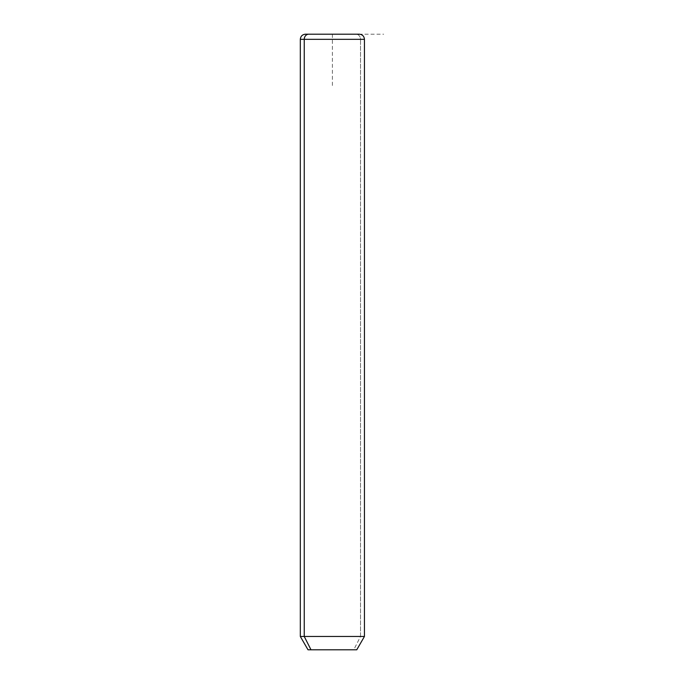 <?xml version="1.0" encoding="UTF-8"?>
<svg xmlns="http://www.w3.org/2000/svg" width="684" height="684" viewBox="0 0 684 684"><rect width="100%" height="100%" fill="white"/><g stroke="black" fill="none" stroke-linecap="round" stroke-linejoin="round"><path stroke-width="0.51" stroke-dasharray="3.42 2.56" d="M308.014 649.8L353.765 649.8L360.519 636.471L364.444 636.471L360.519 636.471L353.765 649.8L356.749 649.8M360.519 636.471L300.319 636.471L360.519 636.471L360.519 39.33L360.519 636.471M353.765 649.8L310.998 649.8M364.444 39.33L360.519 39.33A5.13 4.506 90 0 0 356.013 34.2A5.13 4.506 -90 0 1 360.519 39.33L364.444 39.33M359.314 34.2L356.013 34.2M332.381 85.5L332.381 34.2L383.681 34.2"/><path stroke-width="1.03" d="M356.749 649.8L310.998 649.8L304.243 636.471L364.444 636.471L304.243 636.471L310.998 649.8L308.014 649.8L300.319 636.471L304.243 636.471L304.243 39.33L364.444 39.33L304.243 39.33L304.243 636.471L300.319 636.471L300.319 39.33L304.243 39.33L300.319 39.33C300.627 36.218 302.337 34.508 305.449 34.2L308.749 34.2A5.13 4.506 90 0 0 304.243 39.33A5.13 4.506 -90 0 1 308.749 34.2L359.314 34.2C362.426 34.508 364.136 36.218 364.444 39.33L364.444 636.471L356.749 649.8M310.998 649.8L353.765 649.8M356.013 34.2L305.449 34.2"/></g></svg>
